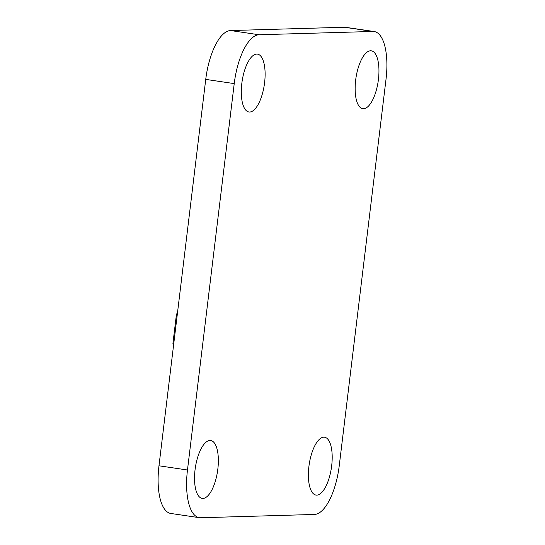 <?xml version="1.0" encoding="UTF-8"?>
<svg xmlns="http://www.w3.org/2000/svg" width="545" height="545" viewBox="0 0 545 545"><rect width="100%" height="100%" fill="white"/><g stroke="black" fill="none" stroke-linecap="round" stroke-linejoin="round"><path stroke-width="0.82" d="M158.977 465.791L205.738 79.393L234.227 83.603L187.473 470.001A48.75 18.734 -81.6 0 0 199.32 517.675L170.83 513.465A48.75 18.734 -81.6 0 1 158.977 465.791L187.473 470.001M234.227 83.603A48.75 18.734 -81.6 0 1 259.052 34.757L372.896 31.46A48.75 18.734 -81.6 0 1 374.17 31.535A48.75 18.734 -81.6 0 1 386.024 79.209L339.262 465.607A48.75 18.734 -81.6 0 1 314.445 514.453L200.601 517.75A48.75 18.734 -81.6 0 1 199.32 517.675M205.738 79.393A48.75 18.734 -81.6 0 1 230.555 30.547L259.052 34.757M374.17 31.535L345.68 27.325A48.75 18.734 -81.6 0 0 344.399 27.25L230.555 30.547M323.798 437.179A29.246 11.241 -81.6 0 1 324.561 437.219A29.246 11.241 -81.6 0 1 331.408 467.794A29.246 11.241 -81.6 0 1 316.018 495.085A29.246 11.241 -81.6 0 1 309.035 465.498A29.246 11.241 -81.6 0 1 323.798 437.179M209.954 440.476A29.246 11.241 -81.6 0 1 210.717 440.517A29.246 11.241 -81.6 0 1 217.564 471.091A29.246 11.241 -81.6 0 1 202.175 498.382A29.246 11.241 -81.6 0 1 195.185 468.795A29.246 11.241 -81.6 0 1 209.954 440.476M256.709 54.078A29.246 11.241 -81.6 0 1 257.478 54.118A29.246 11.241 -81.6 0 1 264.325 84.693A29.246 11.241 -81.6 0 1 248.929 111.984A29.246 11.241 -81.6 0 1 241.946 82.397A29.246 11.241 -81.6 0 1 256.709 54.078M370.552 50.78A29.246 11.241 -81.6 0 1 371.322 50.828A29.246 11.241 -81.6 0 1 378.169 81.403A29.246 11.241 -81.6 0 1 362.779 108.687A29.246 11.241 -81.6 0 1 355.79 79.1A29.246 11.241 -81.6 0 1 370.552 50.78M173.732 343.868L173.242 343.8A0.388 0.361 88.3 0 1 172.935 343.357L173.773 336.401A0.388 0.361 -91.7 0 1 174.182 336.067L173.821 336.013L175.579 321.53L175.933 321.577A0.388 0.361 88.3 0 1 175.626 321.141L176.464 314.186A0.388 0.361 -91.7 0 1 176.812 313.845L177.363 313.831M177.357 313.92L176.866 313.852A0.388 0.361 -91.7 0 0 176.812 313.845M344.399 27.25L372.896 31.46M176.866 313.852L177.363 313.838"/></g></svg>

